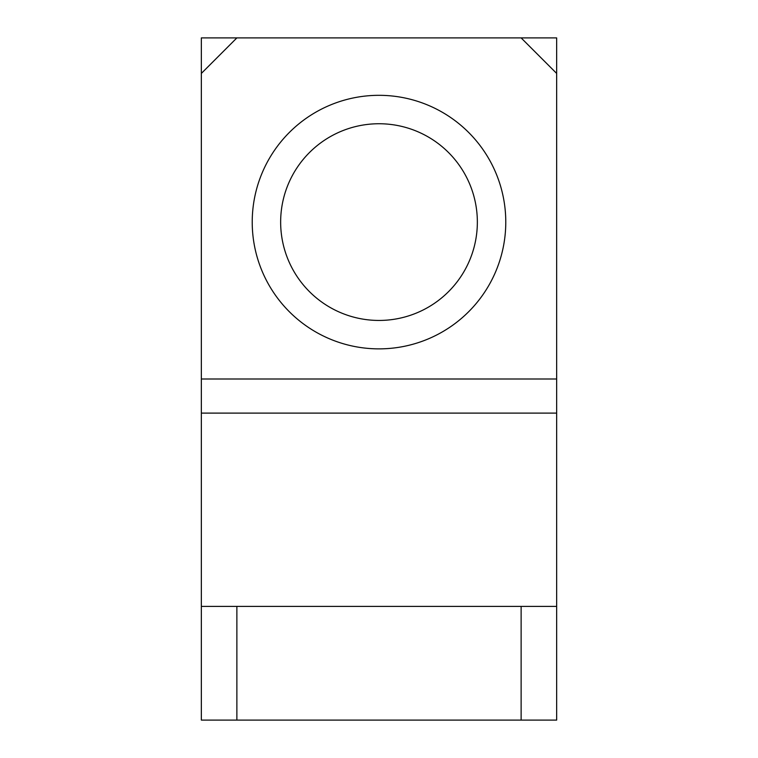 <?xml version="1.0" encoding="UTF-8"?>
<svg xmlns="http://www.w3.org/2000/svg" width="758" height="758" viewBox="0 0 758 758"><rect width="100%" height="100%" fill="white"/><g stroke="black" fill="none" stroke-linecap="round" stroke-linejoin="round"><path stroke-width="1.14" d="M252.224 222.094A126.776 126.776 0 0 0 379 348.87A126.776 126.776 0 0 0 505.775 222.094A126.776 126.776 0 0 0 379 95.319A126.776 126.776 0 0 0 252.224 222.094M280.649 222.094A98.35 98.35 0 0 0 379 320.445A98.35 98.35 0 0 0 477.351 222.094A98.35 98.35 0 0 0 379 123.743A98.35 98.35 0 0 0 280.649 222.094M201.344 606.4L236.875 606.4L236.875 720.1L201.344 720.1L201.344 73.431L236.875 37.9L521.125 37.9L556.656 73.431L556.656 37.9L521.125 37.9M236.875 37.9L201.344 37.9L201.344 73.431M201.344 379L556.656 379L556.656 73.431M556.656 379L556.656 413.11L201.344 413.11M556.656 606.4L556.656 720.1L521.125 720.1L521.125 606.4L556.656 606.4L556.656 413.11M521.125 606.4L236.875 606.4M236.875 720.1L521.125 720.1"/></g></svg>
